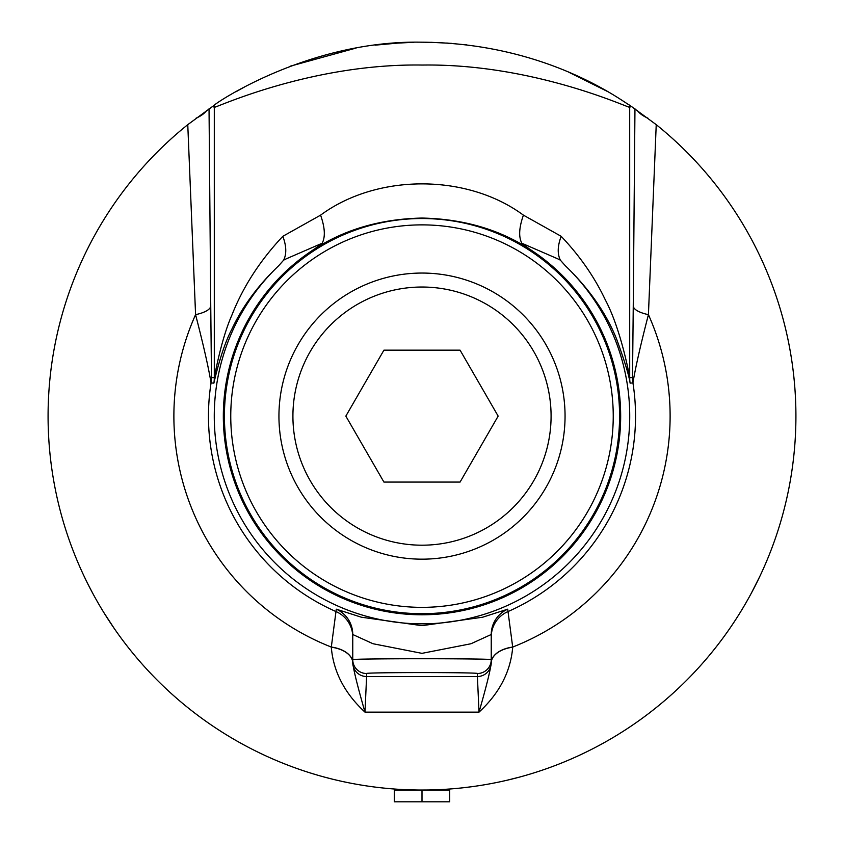 <?xml version="1.0" encoding="UTF-8"?>
<svg xmlns="http://www.w3.org/2000/svg" width="844" height="844" viewBox="0 0 844 844"><rect width="100%" height="100%" fill="white"/><g stroke="black" fill="none" stroke-linecap="round" stroke-linejoin="round"><path stroke-width="1.27" d="M84.326 576.695L85.307 578.741M88.166 584.544L92.629 593.11M104.034 612.849L114.098 628.263M745.822 603.07C725.502 635.69 725.502 635.69 745.822 603.07M751.371 593.11L759.674 576.695M379.663 787.621L378.945 787.547M382.29 787.916L377.996 787.431M414.815 789.963L416.556 789.984M426.589 790.005L422.359 790.026M470.53 786.861L462.871 787.79M491.377 783.538A373.913 373.913 -101.1 0 0 493.118 783.2L494.837 782.863M504.649 780.784L500.513 781.692M385.845 788.275L384.98 788.19M459.41 788.148L457.079 788.38M454.958 788.57L452.764 788.76M448.765 789.066L446.539 789.224M310.624 773.051L316.057 774.708M525.211 775.499L523.702 775.931M518.469 777.366L507.413 780.141M412.252 789.9L414.984 789.963M408.538 789.784L408 789.762M330.816 778.738L325.33 777.313M476.238 786.07L477.968 785.817M487.864 784.181L483.696 784.899M365.03 785.659L361.422 785.089M336.83 780.194L338.528 780.594M348.34 782.704L344.183 781.839M451.772 43.392L430.915 42.306M607.923 91.701L568.814 72.236M466.911 44.911L446.687 43.023M629.635 105.152C626.533 104.603 550.024 43.065 422 42.2C307.638 39.911 213.258 104.719 214.365 105.152L187.769 124.659A373.913 373.913 0 0 0 148.217 670.79A373.913 373.913 0 0 0 695.783 670.79A373.913 373.913 0 0 0 656.231 124.659L629.635 105.152A34.625 34.615 59.6 0 1 629.698 107.283L631.354 106.302M401.301 42.78L375.126 45.154M356.084 48.055L290.209 66.201M244.243 87.154L240.529 89.19M239.379 89.833L236.077 91.701M413.634 42.295L392.228 43.392M400.098 790.026L400.098 789.383L401.765 789.478M430.377 789.931L432.191 789.889M442.267 789.478L443.902 789.383L443.902 790.026M350.471 540.002A143.047 143.047 0 0 0 545.889 487.642A143.047 143.047 0 0 0 493.529 292.224A143.047 143.047 0 0 0 298.111 344.584A143.047 143.047 0 0 0 350.471 540.002M460.075 350.165L498.16 416.113L460.075 482.072L383.925 482.072L345.84 416.113L383.925 350.165L460.075 350.165M357.455 527.901A129.079 129.079 0 0 0 533.788 480.658A129.079 129.079 0 0 0 486.545 304.325A129.079 129.079 0 0 0 310.212 351.568A129.079 129.079 0 0 0 357.455 527.901M422 790.026L394.306 790.026L394.306 801.8L449.694 801.8L449.694 790.026L422 790.026L422 801.8M491.24 662.677L491.24 659.67C494.584 658.425 349.416 658.425 352.76 659.67L352.76 662.677A13.852 13.842 0 0 0 366.602 676.529L366.602 673.523C363.933 672.278 480.067 672.278 477.398 673.523L477.398 676.529A13.852 13.842 0 0 0 491.24 662.677L491.24 663.067A27.694 16.289 180 0 1 512.709 647.19L507.708 609.178L482.557 617.238L421.947 625.657L361.39 617.217L336.292 609.178L331.291 647.19C333.359 671.666 344.595 693.314 364.988 712.136L479.012 712.136C499.405 693.314 510.641 671.666 512.709 647.19M187.769 124.659L195.576 314.654C203.383 344.827 208.542 367.583 211.063 382.912L213.88 383.155C214.977 378.45 221.561 348.762 231.752 329.392C242.27 306.773 257.895 285.567 278.615 265.807A207.73 207.73 0 0 0 273.962 561.84A207.73 207.73 0 0 0 570.038 561.84A207.73 207.73 0 0 0 565.385 265.807C589.07 288.585 606.15 313.018 616.616 339.109C624.465 360.578 628.97 375.253 630.12 383.155L632.937 382.912C635.458 367.583 640.617 344.827 648.424 314.654A34.625 10.655 0.3 0 1 633.253 305.939L632.515 377.521L629.698 377.743C628.369 369.25 619.623 326.617 605.38 300.01C594.598 277.191 579.86 255.954 561.176 236.309L523.417 215.146C466.932 173.41 376.994 173.495 320.583 215.146L282.824 236.309C260.026 260.543 243.061 286.781 231.931 315.034C221.814 337.642 215.315 372.246 214.302 377.743L211.485 377.521L210.747 305.939A34.625 10.655 -0.3 0 1 195.576 314.654A248.115 248.115 0 0 0 331.291 647.053A27.694 16.289 180 0 1 352.76 662.92L352.76 634.498L372.995 643.729L421.958 653.351L470.963 643.75L491.24 634.498L491.24 659.67A13.852 13.842 180 0 1 477.398 673.523M491.24 662.92A27.694 16.289 180 0 1 512.709 647.053A248.115 248.115 0 0 0 648.424 314.654L656.231 124.659M422 224.873A191.25 191.25 0 0 1 587.624 511.738A191.25 191.25 0 0 1 256.376 511.738A191.25 191.25 0 0 1 422 224.873M214.365 105.152A34.625 34.615 120.4 0 0 214.302 107.283C214.882 108.37 310.349 63.247 422.39 65.051C533.862 63.416 629.128 108.349 629.698 107.283L629.698 377.743A34.625 34.615 -94.5 0 0 630.12 383.155M561.176 236.309C557.546 245.952 557.283 253.896 560.353 260.142L565.385 265.807M647.939 118.181A34.625 18.178 0.6 0 1 637.262 110.385M523.417 215.146C519.039 227.574 518.511 236.932 521.835 243.23L557.641 258.781A266.62 65.695 -166.3 0 1 560.353 260.142M320.583 215.146C324.961 227.574 325.489 236.932 322.165 243.23L314.59 248.98C345.291 229.241 381.087 218.944 422 218.058C462.807 218.902 498.614 229.209 529.41 248.98L521.835 243.23M282.824 236.309C286.454 245.952 286.717 253.896 283.647 260.142A266.567 66.022 -13.6 0 1 286.359 258.781L322.165 243.23M278.615 265.807L283.647 260.142M206.738 110.385A34.625 18.178 -0.6 0 1 196.061 118.181M314.59 248.98A198.678 198.678 0 0 0 271.852 546.216A198.678 198.678 0 0 0 572.148 546.216A198.678 198.678 0 0 0 529.41 248.98M422 613.704A197.58 197.58 0 0 0 619.58 416.113A197.58 197.58 0 0 0 422 218.533A197.58 197.58 0 0 0 224.42 416.113A197.58 197.58 0 0 0 422 613.704M491.24 663.067C490.322 670.6 486.249 686.963 479.012 712.136L477.398 676.529L366.602 676.529L364.988 712.136C357.75 686.963 353.678 670.6 352.76 663.067L352.76 663.067A27.694 16.289 180 0 0 331.291 647.19M491.24 636.998A27.694 27.694 180 0 1 507.814 611.647A213.532 213.532 0 0 0 632.937 382.912A34.625 34.615 85.5 0 1 632.515 377.521M507.708 609.178A27.694 27.694 0 0 0 491.24 634.498M352.76 636.998A27.694 27.694 -0 0 0 336.186 611.647A213.532 213.532 0 0 1 211.063 382.912A34.625 34.615 -85.5 0 0 211.485 377.521M634.962 108.77L633.253 305.939M212.646 106.302L214.302 107.283L214.302 377.743A34.625 34.615 -85.5 0 1 213.88 383.155M210.747 305.939L209.038 108.77M336.292 609.178A27.694 27.694 180 0 1 352.76 634.498M352.76 659.67A13.852 13.842 0 0 0 366.602 673.523"/></g></svg>
